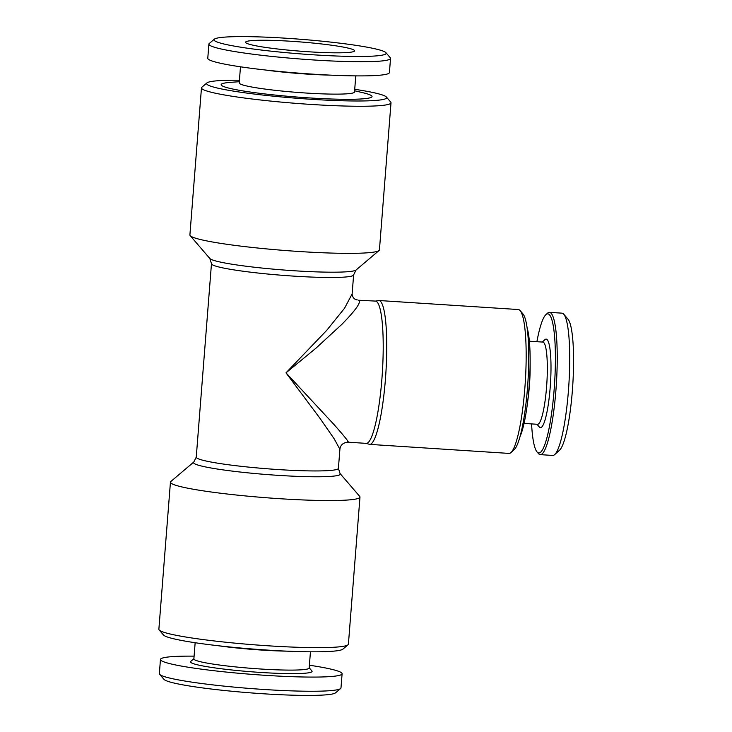 <?xml version="1.0" encoding="UTF-8"?>
<svg xmlns="http://www.w3.org/2000/svg" width="732" height="732" viewBox="0 0 732 732"><rect width="100%" height="100%" fill="white"/><g stroke="black" fill="none" stroke-linecap="round" stroke-linejoin="round"><path stroke-width="1.1" d="M313.47 54.809A86.349 7.293 -175.5 0 1 214.366 39.171A86.349 7.293 -175.5 0 1 300.651 39.272A86.349 7.293 -175.5 0 1 385.901 52.667A86.349 7.293 -175.5 0 1 313.47 54.809M308.556 51.771A54.662 4.612 -175.5 0 1 245.641 42.474A54.662 4.612 -175.5 0 1 300.44 41.934A54.662 4.612 -175.5 0 1 354.489 51.048A54.662 4.612 -175.5 0 1 308.556 51.771M385.901 52.667L390.257 57.727A91.097 7.695 -175.5 0 1 390.531 58.404L389.415 72.569A91.097 7.695 -175.5 0 1 312.72 74.142A91.097 7.695 -175.5 0 1 207.778 58.276L208.895 44.112A91.097 7.695 -175.5 0 1 209.27 43.481L214.366 39.171M194.099 656.147A91.097 7.695 4.5 0 0 160.464 659.459L159.347 673.623A91.097 7.695 4.5 0 0 159.622 674.3L163.977 679.36A86.349 7.293 4.5 0 0 263.181 693.762A86.349 7.293 4.5 0 0 335.512 692.856L340.609 688.538A91.097 7.695 4.5 0 0 340.984 687.915L342.1 673.751A91.097 7.695 4.5 0 0 309.398 665.223M193.898 658.718L190.723 661.399A60.994 5.151 4.5 0 0 260.738 672.452A60.994 5.151 4.5 0 0 311.905 670.942L309.197 667.785M160.464 659.459A91.097 7.695 4.5 0 0 250.683 674.273A91.097 7.695 4.5 0 0 342.1 673.751M354.727 89.304A90.301 7.622 -175.5 0 1 386.368 97.017A90.301 7.622 -175.5 0 1 307.138 99.021A90.301 7.622 -175.5 0 1 207.678 84.839A90.301 7.622 -175.5 0 1 206.964 82.899A90.301 7.622 -175.5 0 1 239.428 80.227M239.309 81.7L230.717 82.332A75.652 6.387 4.5 0 0 234.78 89.441A75.652 6.387 4.5 0 0 308.346 97.85A75.652 6.387 4.5 0 0 371.115 95.425A75.652 6.387 4.5 0 0 362.999 92.744L354.608 90.768M170.446 482.15L158.871 629.246A95.059 8.025 4.5 0 0 159.155 629.95L163.511 635.01A90.301 7.622 4.5 0 0 252.668 649.028A90.301 7.622 4.5 0 0 342.915 649.128L348.002 644.81A95.059 8.025 4.5 0 0 348.405 644.16L359.979 497.074A95.059 8.025 -175.5 0 1 279.953 498.712A95.059 8.025 -175.5 0 1 170.446 482.15A95.059 8.025 -175.5 0 1 170.84 481.5L193.806 462.029A73.612 6.213 4.5 0 0 278.297 475.361A73.612 6.213 4.5 0 0 340.051 473.54L359.687 496.369A95.059 8.025 -175.5 0 1 359.979 497.074M375.443 301.081L377.959 300.678A72.084 11.639 93.7 0 1 378.902 300.513A72.084 11.639 93.7 0 1 379.871 300.834A72.084 11.639 93.7 0 1 385.645 376.275A72.084 11.639 93.7 0 1 369.578 444.379A72.084 11.639 93.7 0 1 368.672 444.095L366.229 443.372A71.297 11.511 -86.3 0 0 382.122 376.01A71.297 11.511 -86.3 0 0 376.413 301.401A71.297 11.511 -86.3 0 0 375.443 301.081L358.524 300.248C361.654 301.758 356.1 309.782 341.862 324.34L315.986 348.158L285.992 372.844L326.719 330.342L344.534 308.273L352.11 293.971M339.886 449.238L334.25 438.916L319.811 418.091L285.992 372.844L333.975 424.496C346.007 438.111 350.472 443.912 347.38 441.89M531.578 423.91A69.714 11.255 -86.3 0 0 537.014 451.9L538.432 453.556A71.297 11.511 -86.3 0 0 540.253 454.636L552.733 455.45A71.297 11.511 -86.3 0 0 554.673 454.609L559.532 450.226A66.539 10.742 -86.3 0 0 572.342 390.98A66.539 10.742 -86.3 0 0 568.023 319.216L563.768 314.238A71.297 11.511 -86.3 0 0 561.947 313.159L549.467 312.354A71.297 11.511 -86.3 0 0 547.527 313.186L545.907 314.65A69.714 11.255 -86.3 0 0 536.904 341.698M536.968 424.258L539.301 426.985A44.359 7.164 -86.3 0 0 550.18 387.64A44.359 7.164 -86.3 0 0 544.956 339.648L542.293 342.054M537.014 451.9A69.714 11.255 -86.3 0 0 554.106 390.074A69.714 11.255 -86.3 0 0 545.907 314.65M369.578 444.379L508.996 453.41A72.084 11.639 -86.3 0 0 510.963 452.559L514.203 449.64A68.918 11.126 -86.3 0 0 527.882 382.397A68.918 11.126 -86.3 0 0 522.987 313.946L520.15 310.633A72.084 11.639 -86.3 0 0 518.311 309.535L378.902 300.513M520.095 436.345A59.018 9.534 -86.3 0 0 527.305 404.375A59.018 9.534 -86.3 0 0 529.044 387.53A59.018 9.534 -86.3 0 0 530.142 360.519A59.018 9.534 -86.3 0 0 527.122 327.899M527.305 404.375L528.165 397.787A41.193 6.652 -86.3 0 0 529.382 386.02A41.193 6.652 -86.3 0 0 530.142 367.171L530.142 360.519M524.048 423.425L537.517 424.295A41.193 6.652 -86.3 0 0 546.566 387.137A41.193 6.652 -86.3 0 0 542.842 342.082L529.373 341.213M540.253 454.636A71.297 11.511 -86.3 0 0 555.917 390.321A71.297 11.511 -86.3 0 0 549.467 312.354M554.673 454.609A71.297 11.511 -86.3 0 0 568.398 391.135A71.297 11.511 -86.3 0 0 563.768 314.238M201.474 87.867L189.899 234.954A95.059 8.025 4.5 0 0 190.192 235.658A95.059 8.025 4.5 0 0 284.034 250.417A95.059 8.025 4.5 0 0 379.039 250.527A95.059 8.025 4.5 0 0 379.432 249.877L391.007 102.782A95.059 8.025 -175.5 0 1 303.322 103.907A95.059 8.025 -175.5 0 1 202.627 89.258A95.059 8.025 -175.5 0 1 201.474 87.867A95.059 8.025 -175.5 0 1 201.867 87.209L206.964 82.899M159.155 629.95A95.059 8.025 4.5 0 0 253.007 644.709A95.059 8.025 4.5 0 0 348.002 644.81M386.368 97.017L390.723 102.077A95.059 8.025 -175.5 0 1 391.007 102.782M510.963 452.559A72.084 11.639 -86.3 0 0 525.274 382.223A72.084 11.639 -86.3 0 0 520.15 310.633M218.182 645.725A57.828 4.886 4.5 0 0 261.983 650.089A57.828 4.886 4.5 0 0 287.237 651.16M195.151 642.723L193.879 658.919A57.828 4.886 4.5 0 0 260.491 668.993A57.828 4.886 4.5 0 0 309.178 667.996L310.45 651.8M159.622 674.3A91.097 7.695 4.5 0 0 264.289 689.498A91.097 7.695 4.5 0 0 340.609 688.538M355.779 75.881L354.508 92.012A57.828 4.886 -175.5 0 1 305.83 93.019A57.828 4.886 -175.5 0 1 239.208 82.945L240.48 66.804M330.837 75.149A57.828 4.886 -175.5 0 1 307.312 74.106A57.828 4.886 -175.5 0 1 265.222 69.988M390.531 58.404A91.097 7.695 -175.5 0 1 313.836 59.978A91.097 7.695 -175.5 0 1 208.895 44.112M190.192 235.658L209.828 258.488A73.612 6.213 4.5 0 0 282.506 269.916A73.612 6.213 4.5 0 0 356.072 269.998L379.039 250.527M193.806 462.029L196.249 457.152L211.475 263.685A71.297 6.021 4.5 0 0 282.076 275.287A71.297 6.021 4.5 0 0 353.629 274.875L352.119 293.971M196.249 457.152A71.297 6.021 4.5 0 0 266.851 468.745A71.297 6.021 4.5 0 0 338.404 468.343L339.904 449.238C340.472 444.955 343.189 442.604 348.048 442.192L366.229 443.372M297.091 50.92A49.566 4.182 -175.5 0 1 302.353 51.341M357.271 299.9C355.487 299.827 352.504 298.317 352.119 293.962M340.051 473.54L338.404 468.343M209.828 258.488L211.475 263.685M356.072 269.998L353.629 274.875"/></g></svg>
